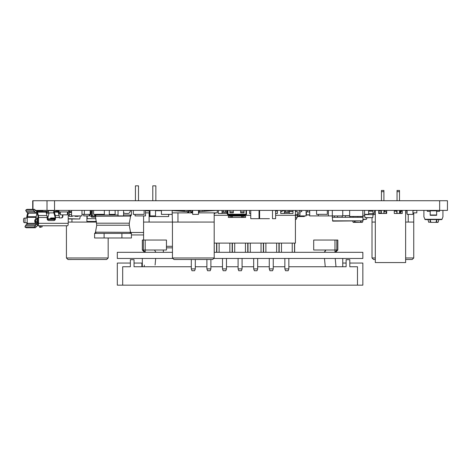 <?xml version="1.0" encoding="UTF-8"?>
<svg xmlns="http://www.w3.org/2000/svg" width="471" height="471" viewBox="0 0 471 471"><rect width="100%" height="100%" fill="white"/><g stroke="black" fill="none" stroke-linecap="round" stroke-linejoin="round"><path stroke-width="0.71" d="M130.626 232.491L143.59 232.491M143.59 234.947L131.421 234.947M135.43 200.728L135.43 185.839L138.498 185.839L138.498 200.728M152.792 200.728L152.792 185.839L155.86 185.839L155.86 200.728M402.258 210.396L402.258 213.463L399.496 213.463L399.496 210.396M397.041 210.396L397.041 213.463L394.28 213.463L394.28 210.396M386.667 210.396L386.667 213.463L383.906 213.463L383.906 210.396M381.451 210.396L381.451 213.463L378.684 213.463L378.684 210.396M375.31 210.396L375.31 262.571L405.637 262.571L405.637 210.396M386.667 213.463L378.684 213.463M381.451 200.728L381.451 190.443L383.906 190.443L383.906 200.728M383.906 191.673L381.451 191.673M402.258 213.463L394.28 213.463M397.041 200.728L397.041 190.443L399.496 190.443L399.496 200.728M399.496 191.673L397.041 191.673M295.417 210.396L295.417 243.113L214.193 243.113L214.27 252.321M219.115 252.321L219.115 243.113L229.86 243.113L229.86 252.321M234.711 252.321L234.711 243.113L245.45 243.113L245.45 252.321M250.301 252.321L250.301 243.113L261.04 243.113L261.04 252.321M265.891 252.321L265.891 243.113L276.636 243.113L276.636 252.321M281.481 252.321L281.481 243.113L292.226 243.113L292.226 252.321M294.652 252.321L294.652 243.113M294.528 252.321L294.528 243.113M232.409 252.321L232.409 243.113M232.162 252.321L232.162 243.113M247.999 252.321L247.999 243.113M247.752 252.321L247.752 243.113M263.589 252.321L263.589 243.113M263.342 252.321L263.342 243.113M278.938 252.321L278.938 243.113M279.179 252.321L279.179 243.113M216.572 252.321L216.572 243.113M216.813 252.321L216.813 243.113M242.076 268.894L241.405 270.737L238.756 270.737L238.085 268.894L242.076 268.894L242.076 258.455M238.085 268.894L238.085 258.455M257.666 268.894L256.995 270.737L254.346 270.737L253.675 268.894L257.666 268.894L257.666 258.455M253.675 268.894L253.675 258.455M273.257 268.894L272.585 270.737L269.936 270.737L269.271 268.894L273.257 268.894L273.257 258.455M269.271 268.894L269.271 258.455M288.853 268.894L288.181 270.737L285.532 270.737L284.861 268.894L288.853 268.894L288.853 258.455M284.861 268.894L284.861 258.455M226.48 268.894L225.815 270.737L223.166 270.737L222.495 268.894L226.48 268.894L226.48 258.455M222.495 268.894L222.495 258.455M210.89 268.894L210.219 270.737L207.57 270.737L206.899 268.894L210.89 268.894L210.89 259.503M206.899 268.894L206.899 259.509M195.3 268.894L194.629 270.737L191.98 270.737L191.308 268.894L195.3 268.894L195.3 259.509M191.308 268.894L191.308 259.515M214.117 258.455L362.847 258.455L362.847 252.321L214.193 252.321M172.451 252.321L117.308 252.321L117.308 258.455L172.527 258.455M349.806 263.059L362.847 263.059L362.847 285.161L122.684 285.161L122.684 266.745L130.355 266.745L130.355 259.686L134.035 259.686L134.035 266.745L191.308 266.745M195.3 266.745L206.899 266.745M210.89 266.745L222.495 266.745M226.48 266.745L238.085 266.745M242.076 266.745L253.675 266.745M257.666 266.745L269.271 266.745M273.257 266.745L284.861 266.745M288.853 266.745L346.12 266.745L346.12 259.686L349.806 259.686L349.806 266.745L357.477 266.745L357.477 285.161M342.747 266.745L342.747 258.455M346.12 263.059L342.747 263.059M122.684 285.161L117.308 285.161L117.308 263.059L130.355 263.059M141.865 266.745L141.865 263.059L134.035 263.059M142.324 258.455L142.324 266.745M324.254 252.321L325.667 250.019L334.969 250.019L334.969 252.321M325.249 266.745L324.484 258.455M335.994 266.745L335.228 258.455L335.994 266.745M325.667 250.019L313.704 250.019L313.704 240.045L336.812 240.045L336.812 250.019L335.228 252.321M335.546 252.321L337.831 250.019L334.969 250.019L334.969 240.045M325.561 250.984L325.09 251.308M155.677 258.455L155.094 265.055M145.192 252.321L145.192 250.019L154.494 250.019L155.907 252.321M144.167 266.745L144.35 265.114M144.933 252.321L143.349 250.019L145.192 250.019L145.192 240.045L166.457 240.045L166.457 250.019L154.494 250.019M144.615 252.321L142.33 250.019L143.349 250.019L143.349 240.045L145.192 240.045M336.812 240.045L337.831 240.045L337.831 250.019M163.349 250.019L163.349 252.321M143.349 240.045L142.33 240.045L142.33 250.019M35.578 210.396L447.45 210.396L447.45 200.728L32.711 200.728L32.711 209.348L32.711 200.728M381.451 211.232L378.684 211.043M375.31 222.059L372.008 222.059L372.008 217.761M408.227 214.382L408.227 222.059L413.75 222.059L413.75 212.851L412.943 212.851M407.115 212.851L405.637 212.851M381.451 212.851L378.684 212.851M408.227 222.059L405.637 222.059M413.75 222.059L413.75 257.967L412.213 259.503L405.637 259.503M375.31 259.503L373.544 259.503L372.008 257.967L375.31 257.967M413.75 212.851L416.817 212.851L416.817 210.396M416.758 210.396L412.943 210.649M407.115 211.043L405.637 211.143M96.502 222.065L68.213 222.076M71.939 222.076L71.939 218.986M66.417 225.768L66.435 257.99L67.965 259.521L106.64 259.503L108.177 257.967L66.435 257.99M68.801 210.778L69.278 210.808M217.243 210.396L217.243 212.851L214.175 212.851L214.181 222.059L172.439 222.076L172.168 212.868M214.175 212.851L198.491 212.857M192.663 212.863L172.433 212.868M177.961 222.076L177.961 212.868M172.439 222.076L172.457 257.99L173.993 259.521L212.662 259.503L214.199 257.967L172.457 257.99M198.833 212.857L198.833 212.498A0.918 0.918 0 0 1 199.686 211.579L217.184 210.396M172.168 210.602L186.922 211.585A0.918 0.918 0 0 1 187.782 212.503L187.782 212.863L188.4 212.851L188.4 210.396M178.745 211.037L184.744 210.637M187.164 210.472L188.335 210.396M172.439 222.059L143.59 222.059L143.59 215.912M149.336 212.851L145.51 212.851M149.113 222.059L149.113 212.851M143.59 222.059L143.59 240.045M172.451 247.84L166.457 247.84M145.51 210.725L149.272 210.979M319.326 214.323L324.543 214.323L316.565 214.382L316.565 210.396M306.68 211.926A0.306 0.306 0 0 0 306.374 212.233A0.306 0.306 0 0 1 306.68 211.926L307.539 211.926L307.539 210.396L309.547 210.396L309.7 214.382M375.31 213.493A1.784 1.784 0 0 1 373.644 214.629L364.595 214.629L364.595 214.323L368.628 214.382L368.628 210.396M84.362 214.323L81.983 214.323L84.362 214.323M84.362 210.396L84.362 214.382L90.196 214.382L90.196 210.396M324.543 214.323L327.31 214.382L327.31 210.396M91.327 214.323L90.75 214.323M407.115 210.396L407.115 214.382L412.943 214.382L412.943 210.396M375.31 214.382L374.645 214.323M161.429 210.396L161.429 214.382L172.168 214.382L172.168 210.396M133.364 210.396L133.364 214.382L144.102 214.382L144.102 210.396M109.313 210.396L109.313 214.382L115.142 214.382L115.142 210.396M192.663 210.396L192.663 214.382L198.491 214.382L198.491 210.396M384.389 211.014L384.389 210.396M395.134 211.002L395.134 210.396M174.682 210.767L174.682 210.396M96.367 214.323L101.583 214.323L93.605 214.382L93.605 210.396M101.583 214.323L104.344 214.382L104.344 210.396M295.417 215.759L297.542 215.759L297.542 214.588L295.417 214.588M299.956 212.845A1.172 1.172 0 0 1 300.934 211.691A1.172 1.172 0 0 0 299.956 212.845L299.956 214.588A1.172 1.172 0 0 1 298.785 215.759L297.542 215.759L297.13 217.72L295.417 217.72M289.312 211.332L292.991 211.332M295.417 211.332L297.272 211.473L297.542 214.588L298.202 214.588A0.583 0.583 0 0 0 298.785 214.005A0.583 0.583 0 0 1 298.202 214.588M297.13 217.72L295.417 217.59M300.934 211.691L301.787 211.556L301.599 210.396M301.534 210.396L300.798 210.508A2.337 2.337 0 0 0 298.785 212.821L298.785 214.005M298.785 215.759L297.542 215.759M349.641 215.671L342.747 215.671M349.641 210.396L349.641 216.442L362.835 216.442L362.835 210.396M332.473 220.84L362.853 220.84L332.779 221.135L332.314 217.302L332.308 210.396M332.314 217.302L334.404 217.302L334.404 215.912M334.404 217.302L342.199 217.302L342.199 215.918M342.199 217.302L349.994 217.302L349.994 216.442M349.641 215.765L345.331 215.765M349.994 217.302L357.789 217.302L357.789 216.442M357.789 217.302L363.011 217.302L362.835 215.765M337.536 217.302L337.536 215.918M345.331 217.302L345.331 215.671M353.126 217.302L353.126 216.442M360.921 217.302L360.921 216.442M363.011 215.765L362.835 211.826M362.853 220.84L363.011 217.302M304.278 216.53L297.436 216.53M306.374 213.922L306.374 212.233L306.374 213.922A1.69 1.69 0 0 1 306.103 214.841L309.7 214.847M306.103 210.484A1.843 1.843 0 0 1 306.68 210.396M297.454 216.389L304.431 216.389L304.472 215.918M168.671 214.323L168.671 216.53L149.336 216.53L149.336 210.702L150.002 210.702M155.53 210.702L161.429 210.702M149.336 211.62L149.272 210.396M157.008 210.396L157.008 210.702M211.791 210.761L211.791 210.396M198.491 210.702L199.374 210.702M204.284 210.702L205.209 210.702L205.209 211.202M199.374 210.396L199.374 211.62L199.445 210.396M204.284 210.396L204.284 211.267M275.935 210.702L277.16 210.702M282.076 210.702L284.402 210.702M259.038 211.62L259.615 211.62M280.716 211.62L282.076 211.62L282.076 210.396M275.623 211.62L275.935 211.62L275.935 210.396M277.16 210.396L277.401 211.62M58.245 211.344A1.23 1.183 -90 0 1 58.981 210.902L58.981 210.837M362.923 219.292L366.42 219.292L366.98 217.761M366.42 219.292L362.911 219.604M361.092 221.135L360.827 222.135L362.264 222.365L355.175 222.365A0.306 0.306 0 0 1 354.875 222.135L354.61 221.135M354.957 222.365L354.504 221.135L354.957 222.365L353.332 222.365L354.957 222.365M362.264 222.365L360.639 222.365L360.692 221.135M360.986 221.135L360.721 222.135A0.306 0.306 0 0 1 360.421 222.365L360.639 222.365M295.417 219.292L296.253 219.292L296.83 217.72M296.253 219.292L295.417 219.604M198.656 210.396L198.656 210.702M430.194 214.988L436.641 214.988L436.641 215.306L430.194 215.306L430.194 210.396M436.641 214.988L436.641 210.396M424.795 219.292L442.039 219.292L441.71 219.604L425.125 219.604L423.924 216.89A0.306 0.306 0 0 1 423.9 216.784L423.9 210.396M442.039 219.292L442.911 216.89A0.306 0.306 0 0 0 442.934 216.784L442.934 210.396M430.194 211.314L427.279 211.314L427.279 210.396M439.555 210.396L439.555 211.314L436.641 211.314M437.017 219.604L436.258 222.365L437.883 222.365L430.576 222.365M429.817 219.604L430.494 222.135L429.817 219.604M430.111 219.604L430.794 222.135L430.494 222.135A0.306 0.306 0 0 0 430.794 222.365A0.306 0.306 0 0 1 430.494 222.135L428.657 222.135L427.974 219.604M430.794 222.365L436.04 222.365A0.306 0.306 0 0 0 436.34 222.135L436.04 222.135L436.723 219.604M227.929 210.396L227.929 214.228L227.469 214.228L227.469 210.396M246.498 210.396L246.498 214.228L246.039 214.228L246.039 210.396M246.039 214.688L227.929 214.688A0.459 0.459 0 0 1 227.469 214.228A0.459 0.459 0 0 0 227.929 214.688L227.929 214.228L246.039 214.228L246.039 214.688A0.459 0.459 0 0 0 246.498 214.228A0.459 0.459 0 0 1 246.039 214.688M233.298 210.396L233.298 212.851L229.925 212.851L229.925 210.396M244.043 210.396L244.043 212.851L240.663 212.851L240.663 210.396M245.114 214.688L244.196 216.071M230.113 217.455L228.388 217.455L228.388 216.071L230.113 216.071L230.113 217.455L232.38 217.455L232.38 216.071L230.113 216.071M243.848 216.071L243.848 217.455L245.579 217.455L245.579 216.071L241.588 216.071L241.588 217.455L232.38 217.455M241.588 216.071L232.38 216.071M243.848 217.455L241.588 217.455M80.3 215.918L79.752 218.986L68.213 218.986M68.801 211.008L69.278 211.008M69.278 210.396L69.278 216.372L72.346 216.372L72.346 215.918M75.107 215.912L75.107 216.372L78.18 216.372L78.18 215.912M71.551 211.609L69.278 211.609M68.213 215.612L69.278 215.612M79.752 218.986L68.213 218.709M386.114 211.903L386.114 213.463M397.041 211.002L395.01 211.002L395.01 210.396M400.845 213.463L400.845 210.396M400.845 211.609L399.661 211.609M384.059 213.463L384.153 211.296L384.919 211.002M400.845 211.002L402.258 211.002M384.46 211.002L384.153 211.296L384.878 211.296M394.28 211.008L396.611 211.008L396.971 213.463M386.667 210.896A1.666 1.666 0 0 0 385.814 210.508L385.066 210.396M385.001 210.396L384.848 211.485L385.761 211.614A0.442 0.442 0 0 1 386.138 212.05L386.138 212.974A1.784 1.784 0 0 0 386.244 213.463M399.596 211.614A0.442 0.442 0 0 0 399.496 211.644A0.442 0.442 0 0 1 399.596 211.614L400.503 211.485L400.35 210.396M400.285 210.396L399.543 210.508A1.666 1.666 0 0 0 399.496 210.513M364.595 214.629L365.013 217.626L372.767 217.626L373.185 213.522L368.628 213.522M372.767 217.626L365.166 217.761M368.628 211.008L372.979 211.149L368.628 211.149M375.31 210.637A1.666 1.666 0 0 0 374.321 212.156L374.321 212.851A0.677 0.677 0 0 1 373.644 213.522L373.185 213.522L372.826 211.008M188.942 211.008L190.849 211.008M188.942 210.396L188.942 212.863M188.942 211.485L188.4 211.485M130.773 210.455L123.567 210.455M123.567 212.209L123.844 212.692A1.537 1.537 0 0 0 125.174 213.463L128.153 213.463A1.537 1.537 0 0 0 129.484 212.692L130.808 210.396M118.038 215L94.594 215L94.594 214.382M130.579 232.321L131.421 233.386L104.109 233.386L104.109 237.99L94.594 237.99L94.594 233.386A1.537 1.484 90 0 0 96.043 232.174L130.579 232.321L129.272 225.226L96.743 225.226L95.407 216.089L94.594 215A1.537 1.484 -90 0 1 96.049 216.254L95.407 216.089M123.567 215L131.421 215L131.421 210.396M104.109 215L104.109 214.382M96.708 223.195L129.301 223.195L130.608 216.089L96.049 216.254M121.907 233.386L121.907 237.99L104.109 237.99M129.972 232.174A1.537 1.484 90 0 0 131.421 233.386L131.421 237.99L121.907 237.99M104.109 233.386L94.594 233.386L96.043 232.174M130.608 216.089L131.421 215A1.537 1.484 -90 0 0 129.967 216.254M214.9 213.463L214.9 212.851M37.562 211.344L37.403 210.396M37.009 210.396L37.009 210.731A2.149 0.553 -90 0 0 37.032 211.344M48.525 210.396L48.525 210.731A2.149 0.553 90 0 1 47.971 212.88L47.059 212.88L47.059 211.344L47.971 211.344L48.13 210.396L42.743 210.396L42.902 211.344M47.971 212.88L53.305 212.88A2.149 0.553 -90 0 0 53.865 210.731L53.865 210.396M56.402 210.926L56.402 210.396M57.356 210.396L57.356 210.884M58.84 210.396L58.84 210.884M52.369 212.88L50.662 212.88M58.687 212.88L60.306 212.88L58.687 212.88L58.928 213.799L60.4 213.799M58.928 214.829L58.928 213.799M47.965 217.155L47.965 218.862M51.103 218.809L51.103 217.943A0.918 0.889 -90 0 1 50.214 218.862M52.134 218.809L52.134 217.943A0.918 0.889 -90 0 1 51.245 218.862M53.17 218.809L53.17 217.943A0.918 0.889 -90 0 1 52.281 218.862M54.2 218.809L54.2 217.943A0.918 0.889 -90 0 1 53.311 218.862M50.803 218.862A0.918 0.889 90 0 0 51.692 217.943L52.134 217.943M35.643 219.645L35.537 219.669A0.612 0.595 90 0 0 35.09 220.263L34.807 221.935L35.325 221.935A0.612 0.595 90 0 0 35.619 222.465L35.861 222.465A0.612 0.595 -90 0 1 35.566 221.935L35.566 221.629M35.643 220.092L35.09 220.263M35.09 220.399L35.643 219.827M51.834 218.862A0.918 0.889 90 0 0 52.723 217.943L53.17 217.943M52.864 218.862A0.918 0.889 90 0 0 53.753 217.943L54.2 217.943M53.9 218.862A0.918 0.889 90 0 0 54.789 217.943L55.066 217.943M54.93 218.862A0.918 0.889 90 0 0 55.06 218.856L47.171 218.862M55.066 218.479A0.918 0.889 -90 0 1 54.342 218.862M35.566 220.705L35.643 220.322M35.325 220.399L35.325 221.935M53.123 212.88L53.877 212.88L53.877 211.344L57.727 211.344A2.761 0.712 90 0 1 58.233 212.156L59.111 215.53A2.761 0.712 90 0 1 59.317 217.484L59.317 217.914L60.994 217.914A1.537 1.484 90 0 0 62.478 216.377L62.478 215M59.317 217.914L61.395 217.914A1.537 1.484 90 0 0 62.878 216.377L62.878 215M26.906 209.395L25.693 210.201L26.323 211.632A2.761 2.667 -90 0 0 28.378 212.874L27.206 217.914L24.992 218.097L24.992 222.701L27.03 222.701L27.442 224.237L37.927 224.237L37.992 222.701M37.992 218.097L38.098 216.707L37.18 213.151L36.638 212.874A2.761 2.667 -90 0 1 34.583 211.632L33.359 210.19L34.601 209.348L35.566 210.378L34.324 211.22M53.288 220.552A1.843 1.778 90 0 0 55.066 218.709L54.995 216.707L53.877 212.88M31.322 224.237L27.718 224.237M67.989 211.926A2.455 0.636 90 0 1 68.213 213.799L68.213 223.313A2.455 0.636 90 0 1 67.577 225.768L37.433 225.786A1.23 1.183 90 0 0 36.62 226.327L35.39 227.764L34.153 226.928L35.119 225.897L36.361 226.739M47.965 217.914L47.96 217.355L47.165 217.355M35.802 218.462L36.962 212.88M36.997 211.344L36.979 211.344A2.761 0.712 90 0 1 37.48 212.156L38.357 215.53A2.761 0.712 90 0 1 38.563 217.484L38.392 218.097L37.568 218.097A1.23 0.559 90 0 0 37.003 219.327L37.003 221.476A1.23 0.559 90 0 0 37.568 222.701L36.202 222.701A1.23 0.559 -90 0 1 35.643 221.476L37.003 221.476M37.792 218.097L37.792 222.701L38.392 222.701L38.563 223.313A2.455 0.636 90 0 1 37.927 225.768M26.871 224.396A2.455 0.636 90 0 1 26.812 223.313L26.629 222.701M43.132 225.768L49.002 225.768M39.187 225.768L39.741 227.34L42.184 226.816L41.813 225.768L42.472 225.768M26.629 218.097L26.812 217.484A2.761 0.712 90 0 1 27.018 215.53L27.736 212.745M55.301 211.344L53.877 211.344A2.761 0.712 90 0 1 54.383 212.156L55.254 215.53A2.761 0.712 90 0 1 55.466 217.484L55.466 218.709A1.843 1.778 90 0 1 53.688 220.552L48.943 220.552A1.843 1.778 90 0 1 47.165 218.709L47.165 217.484A2.761 0.712 -90 0 0 46.953 215.53L46.081 212.156A2.761 0.712 -90 0 0 45.575 211.344L36.979 211.344M58.881 211.968L58.881 211.344L58.345 212.586M58.875 211.962L58.657 212.268L58.657 211.344L57.468 211.344M47.059 211.344L45.575 211.344M58.981 211.226A1.23 1.183 -90 0 0 58.881 211.344L58.657 211.344M46.27 212.88L49.119 212.88L47.96 217.355M28.378 212.874L36.856 212.88L36.638 211.332A1.23 1.183 -90 0 1 35.825 210.79L35.566 210.378M40.789 227.34L40.235 225.768M24.992 218.097L24.58 218.097A1.23 1.03 -90 0 0 23.55 219.327L23.55 221.476A1.23 1.03 -90 0 0 24.58 222.701L24.992 222.701M37.003 219.327L35.643 219.327L35.643 221.476M35.643 219.327A1.23 0.559 -90 0 1 36.202 218.097L37.568 218.097M37.433 225.786L37.433 224.243A2.761 2.667 90 0 0 35.378 225.485L35.119 225.897M37.433 224.243L37.662 225.768M27.583 224.243L27.583 224.243A2.761 2.667 90 0 0 25.528 225.485L24.939 226.928L34.153 226.928M24.939 226.928L26.176 227.764L35.39 227.764M25.734 210.19L33.359 210.19M26.971 209.348L34.601 209.348M35.931 222.547L35.402 222.547A0.612 0.595 -90 0 1 34.807 221.935L34.807 221.935A0.612 0.612 0 0 0 35.402 222.547M35.643 220.705L35.643 221.629M57.845 211.344A1.23 1.183 -90 0 1 58.769 210.884L58.133 210.884A1.23 1.183 -90 0 0 57.209 211.344M56.814 211.344A1.23 1.183 -90 0 1 57.739 210.884L58.133 210.884M56.179 211.344A1.23 1.183 -90 0 1 57.103 210.884L58.981 210.884M55.778 211.344A1.23 1.183 -90 0 1 56.708 210.884L57.103 210.884M95.601 217.149L91.574 217.149L91.268 215.141A0.542 0.542 0 0 1 90.75 214.593L90.75 211.479A1.089 1.089 0 0 0 90.196 210.531M89.661 214.382L89.661 215.141A1.089 1.089 0 0 0 90.75 216.224L95.43 216.224M92.316 215.141L91.268 215.141L91.574 211.008L92.316 211.008M92.393 217.149L94.848 217.149M66.964 210.396L60.824 210.396M58.981 210.396L58.981 211.926L68.801 211.926L68.801 210.396M67.282 214.847L60.5 214.847L67.282 214.847L67.577 211.926M60.211 211.926L60.5 214.847M297.519 215.912L306.103 215.918L306.103 210.396L306.633 210.396M306.662 211.926L309.547 211.926M309.7 215L306.103 215M322.294 215.918L327.816 215.918M318.278 214.382L318.278 215.918L309.7 215.918L309.7 210.396M318.278 215.918L328.411 215.918L328.411 210.396M326.874 215.918L342.747 215.918L342.747 210.396M338.849 215.918L337.006 215.918M295.67 211.332L295.67 210.396M81.983 210.396L81.983 215.918L71.551 215.918L71.551 210.396M95.366 215.918L92.316 215.918L92.316 210.396M168.671 215.918L168.783 214.323M145.51 210.396L145.51 215.918L135.077 215.918L135.077 214.382M89.266 214.382L89.266 215.918L83.738 215.918L83.738 214.323M123.567 210.396L123.567 215.918L118.038 215.918L118.038 210.396M155.53 210.396L155.53 215.918L150.002 215.918L150.002 210.396M174.052 210.725L174.052 210.396M363.011 215.918L364.572 215.918L364.572 210.396M269.436 218.679L259.615 218.679L259.615 210.396M272.55 218.679L275.623 218.679L272.503 218.679L272.503 210.396M259.038 210.396L259.038 218.679L250.749 218.679L250.749 210.396M262.73 218.679L265.797 218.679M275.623 218.679L275.623 210.396M95.884 218.679L87.206 218.679L87.206 215.918M96.39 221.441L86.905 221.441L86.905 215.918M280.716 210.396L280.716 213.463L292.991 213.463L292.991 210.396M275.623 213.463L277.401 213.463L277.401 210.396M249.536 210.396L249.536 213.463L250.749 213.463M259.038 213.463L259.615 213.463M218.35 210.396L218.35 213.463L227.469 213.463M214.175 213.463L215.035 213.463L215.035 212.851M202.76 210.396L202.76 211.373M187.164 210.396L187.164 211.632M184.744 211.438L184.744 210.396M295.417 215.306L275.623 215.306M259.615 215.306L259.038 215.306M250.749 215.306L244.655 215.306M229.312 215.306L214.175 215.306M190.849 212.863L190.849 210.396M192.663 211.926L190.849 211.926M192.08 210.396L192.08 211.926M211.349 210.396L211.349 210.79M206.439 211.12L206.439 210.396M210.125 210.873L210.125 210.396M207.67 210.396L207.67 211.037M226.945 213.463L226.945 211.926L222.035 211.926L222.035 210.396M222.035 213.463L222.035 211.926M226.945 210.396L226.945 211.926M225.715 211.926L225.715 210.396M223.26 210.396L223.26 211.926M289.312 213.463L289.312 211.926L284.402 211.926L284.402 210.396M284.402 213.463L284.402 211.926M289.312 210.396L289.312 211.926M288.081 211.926L288.081 210.396M285.626 210.396L285.626 211.926M439.655 210.396L439.655 200.728M54.536 210.396L54.536 200.728M47.006 210.396L47.006 200.728M32.976 209.348L32.976 200.728M405.637 257.967L413.75 257.967M166.457 246.304L172.451 246.304M297.272 211.473L295.417 211.473M292.991 211.473L289.312 211.473M354.904 221.135L355.175 222.135L360.421 222.365A0.306 0.306 0 0 0 360.721 222.135M352.767 221.135L353.032 222.135L354.769 222.135M436.641 210.802L430.194 210.802M436.446 222.135L438.183 222.135L438.86 219.604M233.298 211.868L229.925 211.868M244.043 211.868L240.663 211.868M244.655 215.153L229.312 215.153L229.312 215.612L244.655 215.612M231.396 216.071L231.396 217.455M242.571 216.071L242.571 217.455M71.551 214.605L69.278 214.605M71.551 212.445L69.278 212.445M71.551 211.838L69.278 211.838M69.278 211.302L68.801 211.302M400.845 212.439L399.496 212.439M400.845 211.832L399.496 211.832M402.258 211.296L400.845 211.296M396.765 211.149L394.28 211.149M188.942 211.614L188.4 211.614M188.942 212.05L188.4 212.05M190.849 211.149L188.942 211.149M53.865 210.731L48.525 210.731M42.743 210.731L37.403 210.731M50.468 218.827A1.537 0.394 90 0 1 50.827 217.943L51.103 217.943M62.478 216.377L62.878 216.377M38.169 223.313L27.206 223.313M35.802 217.355L27.206 217.355M26.812 217.914L27.206 217.914L27.206 222.883L26.812 222.883M38.169 217.914L38.563 217.914L38.563 222.883L38.169 222.883M58.233 212.156L54.383 212.156M59.111 215.53L55.254 215.53M68.213 213.799L67.388 213.799M48.03 216.707L47.135 216.707M48.949 213.151L46.335 213.151M59.317 217.484L55.466 217.484M47.165 217.484L38.563 217.484M68.213 223.313L38.563 223.313M35.873 216.707L27.277 216.707M36.791 213.151L28.195 213.151M46.081 212.156L37.48 212.156M46.953 215.53L38.357 215.53M55.066 218.709L55.466 218.709M46.011 211.915L46.011 211.344M46.305 212.88L46.305 211.344M25.528 225.485L35.378 225.485M26.323 211.632L34.583 211.632M36.638 212.874L36.638 211.332M54.907 219.48L47.324 219.48M35.248 219.669L35.237 219.674A0.612 0.612 0 0 0 34.789 220.263L34.789 220.263A0.612 0.595 90 0 1 35.26 219.669L35.537 219.669M50.55 218.609L49.938 218.862A0.918 0.889 90 0 0 50.827 217.943M192.663 212.233L190.849 212.233M226.945 212.233L222.035 212.233M289.312 212.233L284.402 212.233M173.722 210.702L173.728 210.396M372.008 222.059L372.008 257.967M108.165 237.99L108.177 257.967M214.181 222.059L214.199 257.967M283.913 210.702L283.913 210.396M362.558 222.135L363.241 219.604M353.032 222.135L353.332 222.365M428.657 222.135L428.951 222.365M438.183 222.135L437.883 222.365M229.312 215.153L228.847 214.688M229.312 215.612L229.771 216.071M95.436 232.321L96.743 225.226M129.301 223.195L129.272 225.226M24.898 226.916L26.14 227.752M26.935 209.36L25.693 210.201M34.789 220.263L34.789 221.935"/></g></svg>
